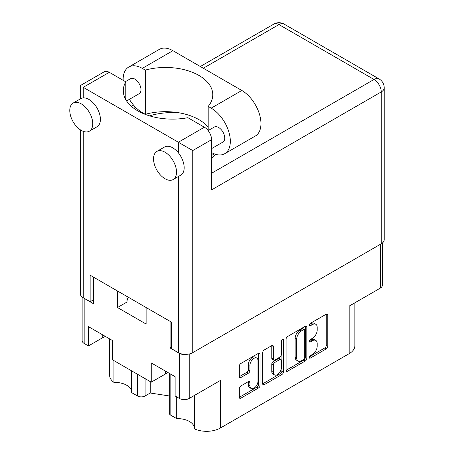 <?xml version="1.0" encoding="UTF-8"?>
<svg xmlns="http://www.w3.org/2000/svg" width="454" height="454" viewBox="0 0 454 454"><rect width="100%" height="100%" fill="white"/><g stroke="black" fill="none" stroke-linecap="round" stroke-linejoin="round"><path stroke-width="0.68" d="M194.374 395.468L194.374 428.831A19.488 11.254 180 0 0 220.377 428.02L349.166 353.666L349.166 306.104L380.321 288.114L380.321 244.348M170.84 374.221L170.84 415.245L176.708 418.633A16.889 9.75 180 0 1 189.449 421.477A16.889 9.75 180 0 1 194.374 427.912M145.115 378.642L145.115 395.973A5.414 3.127 180 0 1 137.46 395.973L131.592 392.585L131.592 370.833M131.592 391.666A16.889 9.75 0 0 0 126.666 385.23A16.889 9.75 0 0 0 113.926 382.381A19.488 11.254 180 0 1 109.624 375.327L109.624 338.877M256.799 358.064L255.267 357.179A5.686 3.28 120 0 0 252.424 357.457A5.686 3.28 120 0 0 248.406 364.426L249.938 365.305A5.686 3.28 120 0 1 253.956 358.342A5.686 3.28 120 0 1 256.799 358.064A5.686 3.28 120 0 1 257.98 360.663L257.98 381.229A5.686 3.28 120 0 1 255.494 386.956A5.686 3.28 120 0 1 251.113 388.476A5.686 3.28 120 0 1 249.938 385.872L249.938 382.444A2.128 1.226 120 0 0 249.496 381.474A2.128 1.226 120 0 0 248.434 381.576L240.841 385.962A2.128 1.226 120 0 0 239.337 388.562L239.337 397.329A2.128 1.226 120 0 0 239.78 398.3A2.128 1.226 120 0 0 240.841 398.198L258.581 387.954A2.128 1.226 120 0 0 260.08 385.355L260.08 354.114A2.128 1.226 120 0 0 259.643 353.138A2.128 1.226 120 0 0 258.581 353.246L240.841 363.484A2.128 1.226 120 0 0 239.337 366.089L239.337 376.672A2.128 1.226 120 0 0 239.78 377.649A2.128 1.226 120 0 0 240.841 377.541L248.434 373.16A2.128 1.226 120 0 0 249.938 370.555L249.938 365.305M282.405 339.49L283.455 340.097A1.487 0.857 120 0 0 283.148 339.416A1.487 0.857 120 0 0 282.405 339.49A1.487 0.857 120 0 0 281.349 341.312L281.349 354.506A2.128 1.226 120 0 1 279.846 357.105L274.812 360.016A2.128 1.226 120 0 1 273.751 360.118A2.128 1.226 120 0 1 273.308 359.148L273.308 346.476A2.128 1.226 120 0 0 272.871 345.505A2.128 1.226 120 0 0 271.804 345.608L273.308 346.476M220.377 428.02L220.377 380.458L189.216 398.447A6.929 4.001 180 0 1 179.421 398.447L175.131 395.967L175.131 376.695L151.244 362.905L151.244 382.177L112.348 359.721L112.348 340.449L88.462 326.659L88.462 345.931L84.172 343.457A6.929 4.001 180 0 1 82.146 340.625L82.146 296.99M170.84 415.245A5.414 3.127 180 0 1 169.257 413.032L169.257 373.307M145.115 395.973L150.246 393.011L169.257 395.95M354.875 302.807L354.875 345.71A19.488 11.254 180 0 1 349.166 353.666M171.453 347.168L170.08 347.963L179.421 353.36A6.929 4.001 0 0 0 186.356 354.353M170.08 347.963L170.08 321.353M117.478 290.986L117.478 307.517L146.114 324.048L146.114 307.517M83.388 297.824A6.929 4.001 0 0 0 84.172 298.369L93.513 303.76L93.513 277.15M151.244 382.177L165.562 373.914A16.889 9.75 180 0 1 168.173 372.677M105.39 336.431A16.889 9.75 0 0 0 102.78 337.668L88.462 345.931M382.353 243.06L382.353 285.282A6.929 4.001 180 0 1 380.321 288.114M286.082 339.098L286.082 370.339A2.128 1.226 120 0 0 286.525 371.315A2.128 1.226 120 0 0 287.586 371.207L305.326 360.97A2.128 1.226 120 0 0 306.825 358.365L306.825 327.124A2.128 1.226 120 0 0 306.388 326.154A2.128 1.226 120 0 0 305.326 326.256L287.586 336.499A2.128 1.226 120 0 0 286.082 339.098M312.386 354.461L310.32 355.652A1.487 0.857 120 0 0 309.35 356.963A1.487 0.857 120 0 0 309.577 358.155A1.487 0.857 120 0 0 310.32 358.081L326.29 348.865A2.128 1.226 120 0 0 327.794 346.26L327.794 315.019A2.128 1.226 120 0 0 327.357 314.049A2.128 1.226 120 0 0 326.29 314.151L310.32 323.373A1.487 0.857 120 0 0 309.35 324.684A1.487 0.857 120 0 0 309.577 325.876A1.487 0.857 120 0 0 310.32 325.802L312.386 324.61A6.804 3.927 120 0 1 315.791 324.269A6.804 3.927 120 0 1 317.198 327.385L317.198 329.99A6.804 3.927 120 0 1 312.386 338.321L310.32 339.513A1.487 0.857 120 0 0 309.35 340.823A1.487 0.857 120 0 0 309.577 342.015A1.487 0.857 120 0 0 310.32 341.941L312.386 340.75A6.804 3.927 120 0 1 315.791 340.415A6.804 3.927 120 0 1 317.198 343.525L317.198 346.13A6.804 3.927 120 0 1 312.386 354.461M262.713 383.8L280.419 373.58L281.951 374.465A2.128 1.226 120 0 0 283.455 371.86L283.455 340.097M281.951 374.465L264.217 384.703A2.128 1.226 120 0 1 263.155 384.81A2.128 1.226 120 0 1 262.713 383.834L262.713 352.593A2.128 1.226 120 0 1 264.217 349.989L271.804 345.608M315.791 340.415L314.259 339.53A6.804 3.927 120 0 0 310.859 339.864L312.386 340.75M309.384 340.716L310.859 339.864M315.791 324.269L314.259 323.39A6.804 3.927 120 0 0 310.859 323.725L312.386 324.61M309.384 324.576L310.859 323.725M309.384 356.855L324.758 347.98A2.128 1.226 120 0 0 326.261 345.375L326.261 314.168M286.082 370.311L303.794 360.084A2.128 1.226 120 0 0 305.298 357.48L305.298 326.273M303.669 359.494A1.487 0.857 120 0 0 304.725 357.673L304.725 330.251A1.487 0.857 120 0 0 304.413 329.57A1.487 0.857 120 0 0 303.669 329.644L301.49 330.898A6.804 3.927 120 0 0 296.683 339.229L296.683 357.973A6.804 3.927 120 0 0 298.091 361.089A6.804 3.927 120 0 0 301.49 360.754L303.669 359.494M304.413 329.57L302.886 328.685A1.487 0.857 120 0 0 302.137 328.758L303.669 329.644M298.091 361.089L296.558 360.204A6.804 3.927 120 0 1 295.151 357.088L295.151 338.349A6.804 3.927 120 0 1 299.958 330.018L302.137 328.758M271.776 345.625L271.776 358.263A2.128 1.226 120 0 0 272.218 359.233L273.751 360.118M281.923 339.898L281.923 370.975L283.455 371.86M273.308 372.291A5.686 3.28 120 0 0 274.488 374.896A5.686 3.28 120 0 0 278.87 373.375A5.686 3.28 120 0 0 281.349 367.649L281.349 360.402A2.128 1.226 120 0 0 280.913 359.432A2.128 1.226 120 0 0 279.846 359.534L274.812 362.445A2.128 1.226 120 0 0 273.308 365.044L273.308 372.291L271.776 371.412A5.686 3.28 120 0 0 272.956 374.011L274.488 374.896M280.913 359.432L279.38 358.546A2.128 1.226 120 0 0 278.313 358.654L279.846 359.534M271.776 371.412L271.776 364.165A2.128 1.226 120 0 1 273.28 361.56L278.313 358.654M280.419 373.58A2.128 1.226 120 0 0 281.923 370.975M251.113 388.476L249.581 387.591A5.686 3.28 120 0 1 248.406 384.992L248.406 381.593M239.337 376.644L246.902 372.274A2.128 1.226 120 0 0 248.406 369.675L248.406 364.426M239.337 397.295L257.049 387.075A2.128 1.226 120 0 0 258.553 384.47L258.553 353.263M126.989 301.961A28.693 16.565 180 0 1 128.221 297.188M117.478 307.517L126.989 302.024L126.989 296.479M176.708 418.633L176.708 396.881M150.246 381.604L150.246 393.011M113.926 360.635L113.926 382.381M208.193 127.216A47.21 27.257 0 0 0 145.286 114.312L142.284 112.575A27.07 15.629 60 0 1 129.384 99.352M123.159 80.318A27.07 15.629 60 0 1 123.142 79.422A27.07 15.629 60 0 1 128.749 67.033A27.07 15.629 60 0 1 142.284 68.372L145.286 70.103L145.286 114.312M176.51 172.117A16.242 9.375 -120 0 0 169.421 155.773A16.242 9.375 -120 0 0 156.902 151.42A16.242 9.375 -120 0 0 153.537 158.86A16.242 9.375 -120 0 0 160.631 175.204A16.242 9.375 -120 0 0 173.144 179.557A16.242 9.375 -120 0 0 176.51 172.117M173.144 179.557L180.8 175.136A16.242 9.375 -120 0 0 184.165 167.696A16.242 9.375 -120 0 0 178.348 152.805A16.242 9.375 -120 0 0 164.558 147.005L156.902 151.42M92.747 123.76A16.242 9.375 -120 0 0 85.658 107.416A16.242 9.375 -120 0 0 73.145 103.064A16.242 9.375 -120 0 0 69.78 110.498A16.242 9.375 -120 0 0 76.868 126.842A16.242 9.375 -120 0 0 89.381 131.195A16.242 9.375 -120 0 0 92.747 123.76M89.381 131.195L97.043 126.774A16.242 9.375 -120 0 0 100.402 119.34A16.242 9.375 -120 0 0 83.252 97.905A16.242 9.375 -120 0 0 80.801 98.643L73.145 103.064M211.575 158.14A49.157 28.381 0 0 0 215.775 154.366M179.353 112.859A49.157 28.381 0 0 0 149.531 115.849M206.911 129.203A49.157 28.381 180 0 1 208.193 129.958M125.429 81.629L130.525 78.684A8.66 5 60 0 1 137.204 81.005A8.66 5 60 0 1 140.984 89.722A8.66 5 60 0 1 139.191 93.689L126.592 100.964M208.131 130.599L214.288 127.046A8.66 5 60 0 1 220.962 129.367A8.66 5 60 0 1 224.741 138.084A8.66 5 60 0 1 222.948 142.045L211.575 148.617M83.252 87.338L178.348 142.238L204.379 127.205L187.882 117.688A49.157 28.381 0 0 1 123.295 90.738A49.157 28.381 0 0 1 125.781 81.828L109.283 72.305L83.252 87.338C79.371 85.097 79.371 85.097 83.252 87.338L83.252 97.905M381.241 243.821L381.241 91.935A10.175 5.874 180 0 0 384.22 87.781L384.22 239.667A10.175 5.874 180 0 1 381.241 243.821L192.74 352.65A10.175 5.874 180 0 1 178.348 352.65L171.453 348.672L171.453 322.147L90.147 275.203L90.147 301.728L83.252 297.75A10.175 5.874 180 0 1 80.273 293.596L80.273 129.77M204.379 127.205A10.175 5.874 60 0 1 211.575 139.673L211.575 189.891L381.241 91.935A10.175 5.874 60 0 0 374.045 79.467L278.949 24.567L203.307 68.242M90.147 301.728L93.513 299.782M80.273 98.949L80.273 85.613L104.199 71.8A10.175 5.874 60 0 1 109.283 72.305M125.781 81.828L125.781 99.653M211.575 139.673L192.74 150.546L178.348 142.238L178.348 152.805M128.749 67.033L159.377 49.35A27.07 15.629 60 0 1 172.912 50.689L241.817 90.477A27.07 15.629 60 0 1 259.501 114.329A27.07 15.629 60 0 1 255.352 136.018L224.724 153.702A27.07 15.629 60 0 1 211.575 152.578M208.193 130.565L208.193 106.423L211.189 108.154A27.07 15.629 60 0 1 228.878 132.012A27.07 15.629 60 0 1 224.724 153.702M208.193 106.423A47.21 27.257 0 0 0 212.767 94.716A47.21 27.257 0 0 0 145.286 70.103M211.575 155.501L214.367 153.889M179.421 398.447L179.421 353.36M84.172 298.369L84.172 343.457M137.46 395.973L137.46 374.221M189.216 353.972L189.216 398.447M309.27 341.334L310.32 341.941M309.27 325.195L310.32 325.802M326.29 314.151L327.794 315.019M326.261 345.375L327.794 346.26M324.758 347.98L326.29 348.865M309.27 357.474L310.32 358.081M305.326 326.256L306.825 327.124M305.298 357.48L306.825 358.365M303.794 360.084L305.326 360.97M286.082 370.339L287.586 371.207M299.958 330.018L301.49 330.898M295.151 338.349L296.683 339.229M295.151 357.088L296.683 357.973M262.713 383.834L264.217 384.703M271.776 358.263L273.308 359.148M273.28 361.56L274.812 362.445M271.776 364.165L273.308 365.044M248.434 381.576L249.938 382.444M248.406 384.992L249.938 385.872M248.406 369.675L249.938 370.555M246.902 372.274L248.434 373.16M239.337 376.672L240.841 377.541M258.581 353.246L260.08 354.114M258.553 384.47L260.08 385.355M257.049 387.075L258.581 387.954M239.337 397.329L240.841 398.198M102.78 334.927L102.78 337.668M165.562 371.173L165.562 373.914M178.348 352.65L178.348 176.549M83.252 131.342L83.252 297.75M211.575 173.269L374.045 79.467A10.175 5.874 120 0 1 379.13 78.962L284.039 24.062A10.175 5.874 120 0 0 278.949 24.567A10.175 5.874 60 0 0 273.864 24.062L200.328 66.517M135.604 107.331L133.873 108.33M192.74 150.546L192.74 352.65M211.189 108.154L241.817 90.477M142.284 68.372L172.912 50.689M133.533 105.078L131.371 106.327M284.039 24.062A10.175 10.175 0 0 0 273.864 24.062M384.22 87.781A10.175 10.175 0 0 0 379.13 78.962"/></g></svg>
